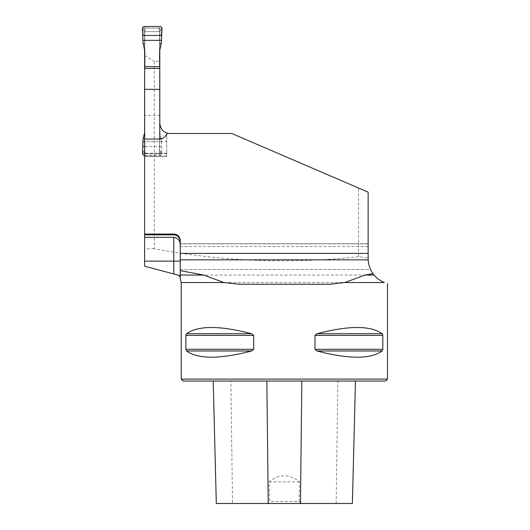 <?xml version="1.0" encoding="UTF-8"?>
<svg xmlns="http://www.w3.org/2000/svg" width="530" height="530" viewBox="0 0 530 530"><rect width="100%" height="100%" fill="white"/><g stroke="black" fill="none" stroke-linecap="round" stroke-linejoin="round"><path stroke-width="0.4" stroke-dasharray="2.65 1.99" d="M358.479 256.706C290.056 264.145 221.997 261.495 154.303 248.749L154.303 61.308L159.782 61.308L159.782 123.192L159.782 68.436L159.782 115.275L144.63 115.275L144.63 68.436L144.63 234.836L144.63 156.396L166.711 156.396L166.711 132.931A10.315 10.315 0 0 1 159.782 123.192A10.315 10.315 0 0 0 170.097 133.5A10.315 10.315 0 0 1 166.711 132.931A10.315 10.315 0 0 0 170.097 133.5L231.815 133.5L358.479 187.998L358.479 256.706L368.145 257.852L368.145 258.607L368.145 192.158L231.815 133.5L170.097 133.5L231.815 133.5L358.479 187.998M177.934 275.063L374.081 275.063C370.556 271.069 368.575 265.576 368.145 258.607L368.145 257.852M154.303 248.749L144.63 249.02L144.63 266.232M144.63 249.02L144.63 31.654L159.782 31.654L159.782 61.308M144.63 55.504L154.303 61.308M159.782 49.376L159.782 31.654L144.63 31.654L144.63 49.376M144.63 234.061L173.8 234.061A6.446 6.446 0 0 1 180.246 240.507L180.246 243.827L368.145 243.827M166.711 153.17L144.63 153.17L144.63 156.396L166.711 156.396L166.711 132.931L166.711 156.363L144.63 156.363M368.145 246.556L180.246 246.556L180.246 245.032L180.246 275.063M144.63 115.275L144.63 141.57L166.711 141.57M144.63 153.17L144.63 141.57L161.498 141.57L161.352 138.787L159.815 137.787L159.815 132.679L161.352 138.787M159.782 115.275L159.782 123.192C160.034 127.896 162.346 131.149 166.711 132.931L166.711 153.806L144.63 153.806L166.711 153.806L166.711 156.363M180.246 246.556L180.246 269.512L370.563 269.512L369.165 265.782L368.237 260.806L369.165 265.782L370.563 269.512L368.986 265.146L368.198 260.29M180.246 259.846L180.246 269.512L370.563 269.512L368.986 265.146L368.178 259.846L180.246 259.846L180.246 269.512L180.246 243.827M181.214 379.096L387.483 379.096M382.826 335.41L382.17 333.734C370.622 325.433 348.906 325.433 317.019 333.734L314.999 335.41L314.999 349.29L317.019 350.966C348.906 359.267 370.622 359.267 382.17 350.966L382.826 349.29L382.826 335.41L314.999 335.41M253.698 335.41L251.677 333.734C219.791 325.433 198.074 325.433 186.527 333.734L185.871 335.41L185.871 349.29L186.527 350.966C198.074 359.267 219.791 359.267 251.677 350.966L253.698 349.29L253.698 335.41L185.871 335.41M299.046 501.565L301.623 503.5L267.074 503.5L269.651 501.565L269.074 481.909C279.257 473.754 289.44 473.754 299.622 481.909L299.046 501.565L269.651 501.565M267.074 503.5L216.306 503.5M230.848 381.03L355.471 381.03L213.226 381.03L230.848 381.03L232.544 503.5M352.39 503.5L301.623 503.5M183.148 381.03L385.548 381.03M269.074 481.909L299.622 481.909M180.246 253.4L180.246 243.727L180.246 253.4L368.145 253.4M146.081 153.806L158.331 153.806A1.292 1.292 0 0 0 159.616 152.521L159.239 153.435L158.331 153.806L145.922 153.799L144.796 152.521A1.292 1.292 0 0 0 146.081 153.806L159.119 153.799L159.696 151.905L159.656 137.913L161.392 139.039M144.869 152.945L144.796 29.402L145.174 28.481L146.081 28.11A1.292 1.292 0 0 0 144.796 29.402A5.154 3.551 180 0 1 144.716 30.018L144.756 44.003L143.02 42.884M158.331 28.11L146.081 28.11L158.49 28.123L159.616 29.402A1.292 1.292 0 0 0 158.331 28.11L145.293 28.123L144.716 30.018M159.543 28.971L159.616 152.521A5.154 3.551 0 0 1 159.696 151.905M142.563 152.554L144.756 150.169L144.716 151.905A5.154 3.551 180 0 1 144.796 152.521L144.796 115.275L159.616 115.275L159.616 68.436M144.796 68.436L144.796 115.275M144.796 50.814L144.869 28.971M161.849 29.362L159.656 31.747L159.696 30.018A5.154 3.551 0 0 1 159.616 29.402L159.616 50.814M159.616 115.275L159.543 152.945M161.392 42.884L159.656 44.003L159.656 31.747A5.154 2.59 0 0 0 159.616 32.058M159.616 45.461L159.815 44.129L161.352 43.135M159.815 49.237L159.616 44.321M144.796 44.321L144.597 49.237M143.06 43.135L144.597 44.129L144.796 45.461M142.563 29.362L144.756 31.747A5.154 2.59 180 0 1 144.796 32.058M159.616 137.601L159.616 136.455M144.796 136.455L144.597 137.787L143.06 138.787M144.597 132.679L144.756 150.169A5.154 2.59 180 0 0 144.796 149.857M143.02 139.039L144.796 137.601M144.63 155.416L160.603 155.416L161.895 154.131L161.498 141.57M161.849 152.554L159.656 150.169A5.154 2.59 0 0 1 159.616 149.857M159.616 131.102L159.815 132.679M144.63 132.54L144.796 131.102M159.696 30.018L159.119 28.123L160.603 26.5M143.809 26.5L145.293 28.123A5.154 3.637 -97 0 0 145.922 28.123M144.716 151.905L145.293 153.799L143.809 155.416M160.603 155.416L159.119 153.799A5.154 3.637 83 0 0 158.49 153.799M144.796 30.23L142.517 27.792M158.49 28.123A5.154 3.637 -83 0 0 159.119 28.123L158.331 28.07M159.616 30.23L161.895 27.792M159.616 151.686L161.895 154.131M145.922 153.799A5.154 3.637 97 0 0 145.293 153.799L146.081 153.846M144.796 151.686L142.517 154.131M161.471 146.452L144.63 146.452M166.711 156.151L144.63 156.151M384.323 282.536L181.214 282.536M336.152 503.5L337.849 381.03M216.425 503.5L213.352 381.03M352.271 503.5L355.339 381.03M382.17 350.966L317.019 350.966M382.826 349.29L314.999 349.29M382.17 333.734L317.019 333.734M251.677 333.734L186.527 333.734M253.698 349.29L185.871 349.29M251.677 350.966L186.527 350.966M329.766 284.246L238.931 284.246M180.246 243.727L368.145 243.727L180.246 243.727M145.121 28.547L145.492 28.262M158.921 28.262L159.291 28.54M159.291 153.375L158.921 153.66M145.492 153.66L145.121 153.375"/><path stroke-width="0.79" d="M173.8 273.897L173.8 261.131L144.63 261.131L144.63 266.232L177.934 275.063L180.246 276.826L180.246 270.611L203.666 275.063L223.938 282.536L238.931 284.246L329.766 284.246L344.758 282.536L384.323 282.536C380.129 280.695 376.711 278.204 374.081 275.063C376.711 278.204 380.123 280.695 384.323 282.536C388.536 283.974 388.536 283.974 384.323 282.536C388.536 283.974 388.536 283.974 384.323 282.536M144.63 261.131L144.63 234.836L173.8 234.836C177.775 235.287 179.928 237.519 180.246 241.541M144.63 49.376L144.63 234.061L173.8 234.061A6.446 6.446 0 0 1 180.246 240.507L180.246 270.611M159.782 49.376L159.782 68.436L144.63 68.436M144.63 139.059L159.782 139.059A17.98 10.315 90 0 0 167.42 133.149L167.42 133.149A10.315 10.315 0 0 0 170.097 133.5L231.815 133.5L368.145 192.158L368.145 253.4L180.246 253.4M180.246 245.032C180.167 240.62 178.02 238.049 173.8 237.327L144.63 237.327M144.63 234.836L144.63 234.061M365.031 275.063L372.981 273.646L374.081 275.063L365.031 275.063L344.758 282.536M159.782 68.436L159.782 123.192C160.511 128.691 163.061 132.01 167.42 133.149M368.198 260.29L368.145 253.4M368.145 258.607L368.237 260.806L368.145 258.607M387.483 283.577L387.483 379.096L181.214 379.096L181.214 282.536L223.938 282.536M317.019 333.734L317.006 333.741C348.906 325.433 370.622 325.433 382.17 333.734L382.826 335.41L382.826 349.29L382.17 350.966C370.622 359.267 348.906 359.267 317.019 350.966L314.999 349.29L314.999 335.41L317.019 333.734L382.17 333.734M185.871 335.41L186.527 333.734C198.074 325.433 219.791 325.433 251.677 333.734L253.698 335.41L253.698 349.29L251.677 350.966C219.791 359.267 198.074 359.267 186.527 350.966L185.871 349.29L185.871 335.41L253.698 335.41M387.483 379.096L385.548 381.03L183.148 381.03L181.214 379.096M213.226 381.03L216.306 503.5L352.39 503.5L355.471 381.03M180.246 278.694L180.246 275.063L203.666 275.063M180.246 259.846L368.178 259.846C368.589 265.238 370.192 269.836 372.981 273.646M144.63 89.345L159.782 89.345M142.915 40.346L142.517 27.792L143.809 26.5L160.603 26.5L161.895 27.792L161.498 40.346L142.915 40.346L143.06 43.135L144.796 50.814L144.796 68.436M159.616 68.436L159.616 50.814L161.352 43.135L161.498 40.346M144.796 66.641L159.616 66.641M144.63 132.54L143.02 139.039L142.517 154.131L143.809 155.416L144.63 155.416M144.63 141.57L142.915 141.57M161.471 35.464L142.941 35.464C143.392 32.641 141.053 28.143 143.809 26.5L160.603 26.5C163.359 28.143 161.021 32.641 161.471 35.464L142.941 35.464M144.63 146.452L142.941 146.452M268.226 503.5L266.855 381.03M300.464 503.5L301.842 381.03M186.527 350.966L251.677 350.966M185.871 349.29L253.698 349.29M186.527 333.734L251.677 333.734M314.999 335.41L382.826 335.41M314.999 349.29L382.826 349.29M317.019 350.966L382.17 350.966M159.782 139.059L159.782 123.192M173.8 234.836L173.8 234.061M180.246 261.131L173.8 261.131L173.8 237.327M181.214 282.536L180.207 278.72"/></g></svg>
